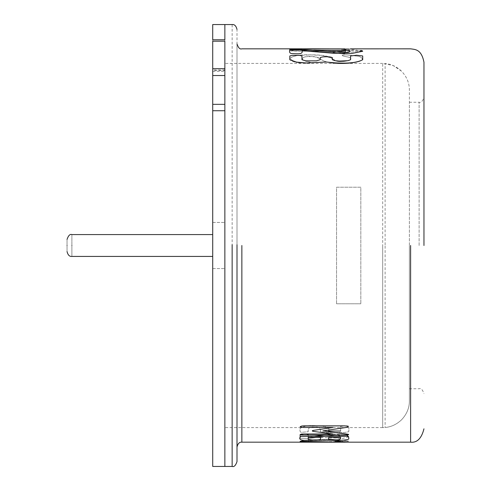 <?xml version="1.0" encoding="UTF-8"?>
<svg xmlns="http://www.w3.org/2000/svg" width="491" height="491" viewBox="0 0 491 491"><rect width="100%" height="100%" fill="white"/><g stroke="black" fill="none" stroke-linecap="round" stroke-linejoin="round"><path stroke-width="0.37" stroke-dasharray="2.46 1.84" d="M336.55 303.776L336.55 187.224L360.83 187.224L360.83 303.776L360.83 187.224L336.55 187.224L336.55 303.776L360.83 303.776L336.55 303.776M385.11 244.991L385.11 63.511C391.247 64.057 396.722 66.61 401.534 71.183C406.8 76.792 409.414 83.102 409.39 90.105L409.39 400.895L409.39 90.105C409.414 83.12 406.812 76.823 401.57 71.22L393.107 65.518L382.685 63.4L382.685 427.6L382.685 244.991M385.11 246.009L385.11 427.489C391.247 426.943 396.722 424.39 401.534 419.817C406.8 414.208 409.414 407.898 409.39 400.895L409.39 245.936L409.39 400.895C409.414 407.88 406.812 414.177 401.57 419.78C395.967 425.022 389.67 427.63 382.685 427.6L382.685 246.009M224.86 69.998L212.72 69.998L212.72 41.195C212.72 39.341 212.72 39.341 212.72 41.195L224.86 41.195C224.86 39.341 224.86 39.341 224.86 41.195L224.86 104.338M212.72 69.998L212.72 71.422L212.72 70.409L224.86 70.409L224.86 25.489L224.86 466.364L224.86 110.733M224.86 245.5L224.86 222.435L224.86 245.5M212.72 110.733L212.72 39.771M212.72 245.5L212.72 268.565L212.72 245.5C212.72 231.408 212.72 231.408 212.72 245.5C212.72 231.408 212.72 231.408 212.72 245.5C212.72 259.592 212.72 259.592 212.72 245.5C212.72 259.592 212.72 259.592 212.72 245.5C212.72 231.408 212.72 231.408 212.72 245.5C212.72 231.408 212.72 231.408 212.72 245.5C212.72 259.592 212.72 259.592 212.72 245.5C212.72 259.592 212.72 259.592 212.72 245.5M67.04 245.5C67.04 237.675 67.04 237.675 67.04 245.5C67.04 253.325 67.04 253.325 67.04 245.5C67.04 237.675 67.04 237.675 67.04 245.5C67.04 237.675 67.04 237.675 67.04 245.5C67.04 253.325 67.04 253.325 67.04 245.5C67.04 253.325 67.04 253.325 67.04 245.5M344.516 51.168L295.907 51.168L289.813 50.726L295.907 50.334L361.407 50.469C363.236 50.628 363.266 50.8 361.486 50.99L343.301 53.102L336.114 53.304C332.309 53.065 331.456 52.764 333.549 52.396L344.516 51.168L292.237 51.076L289.813 50.726L292.237 50.407L313.743 50.334M346.959 50.334L361.094 50.444M362.426 50.868L343.301 53.102L332.824 52.979L333.549 52.396L337.114 51.966M317.941 48.83L316.726 48.83M361.984 48.83L343.448 49.229L349.506 48.836L345.13 48.867C352.428 48.805 351.863 48.922 343.448 49.229L361.984 48.83M300.989 49.511L335.648 48.83L294.238 49.616L289.813 49.37L289.813 48.953M298.614 49.597L293.219 49.597M345.989 49.573L341.779 49.916M342.129 441.348L340.515 441.28M300.13 442.17L308.225 442.17M300.13 441.163C309.465 439.009 339.465 439.003 348.727 441.176C339.158 442.422 309.674 442.434 300.13 441.163C309.465 439.009 339.465 439.003 348.727 441.176C339.158 442.422 309.674 442.434 300.13 441.163M319.365 441.728C313.54 441.912 302.665 441.194 312.337 440.574L329.492 440.378C335.967 440.175 345.989 441.36 336.507 441.618L319.365 441.728C313.54 441.912 302.665 441.194 312.337 440.574L329.492 440.378C335.967 440.175 345.989 441.36 336.507 441.618L319.365 441.728M348.671 436.837L342.35 438.592L335.893 438.021L308.225 437.211L308.225 435.229L308.225 437.211L314.829 436.389M323.514 435.229L332.769 433.983M332.898 433.976L346.812 435.155M335.893 438.021C341.546 437.358 341.92 436.395 337.01 435.13L306.936 438.666L300.13 438.34L300.13 436.929L300.13 438.34L306.936 438.666L337.01 435.13C341.92 436.395 341.546 437.358 335.893 438.021M340.631 431.037L340.631 426.415L347.088 425.758C348.671 425.464 349.218 427.458 348.727 431.749L344.694 432.448L324.447 432.448L320.384 431.749C320.862 428.023 318.837 426.513 314.308 427.219C309.784 426.513 307.753 428.023 308.225 431.749L301.713 432.307C300.179 432.467 299.651 431.166 300.13 428.404C303.61 426.213 308.336 425.274 314.308 425.593L322.79 426.157C328.295 427.551 330.191 429.177 328.473 431.037L340.631 431.037L340.631 426.415L347.088 425.758C348.671 425.464 349.218 427.458 348.727 431.749L344.694 432.448L324.447 432.448L320.384 431.749C320.862 428.023 318.837 426.513 314.308 427.219C309.784 426.513 307.753 428.023 308.225 431.749L301.713 432.307C300.179 432.467 299.651 431.166 300.13 428.404C303.61 426.213 308.336 425.274 314.308 425.593L322.79 426.157C328.295 427.551 330.191 429.177 328.473 431.037M289.813 58.791L291.973 56.864L296.73 55.649L309.428 54.857L322.366 55.391L331.106 57.981L334.715 60.117C337.372 63.664 358.197 60.221 348.205 57.048C343.191 56.25 338.594 55.029 346.315 54.875L359.154 56.342C365.439 59.393 362.395 61.688 350.028 63.222C338.845 64.204 329.964 63.4 323.385 60.798L319.322 58.417C319.678 57.564 316.419 56.882 309.551 56.367C306.875 55.992 298.669 58.018 303.456 60.368C303.874 61.461 314.486 61.884 308.587 63.339L296.104 62.388C282.417 59.583 293.514 54.09 309.428 54.857C320.617 54.685 327.841 55.722 331.106 57.981L334.715 60.117C337.372 63.664 358.197 60.221 348.205 57.048C343.191 56.25 338.594 55.029 346.315 54.875L359.154 56.342C365.439 59.393 362.395 61.688 350.028 63.222C338.845 64.204 329.964 63.4 323.385 60.798L319.168 58.3L313.774 56.49L305.555 56.741L302.106 58.306L303.456 60.368L310.877 62.486L308.587 63.339L302.106 63.449L296.104 62.388L289.813 58.908M224.86 246.267L224.86 24.55M224.86 244.991L224.86 427.6L224.86 63.4L224.86 244.991L224.86 63.4L382.685 63.4M382.685 427.6L224.86 427.6L224.86 246.009M409.39 245.5L409.39 102.245L409.39 245.5M237 246.249L237 29.405M237 245.5L237 43.975L237 245.5M423.96 245.5L423.96 62.185L423.96 245.5M362.72 51.254L353.765 49.726L343.448 50.076M71.895 245.5C71.895 231.408 71.895 231.408 71.895 245.5C71.895 259.592 71.895 259.592 71.895 245.5C71.895 231.408 71.895 231.408 71.895 245.5C71.895 231.408 71.895 231.408 71.895 245.5C71.895 259.592 71.895 259.592 71.895 245.5C71.895 259.592 71.895 259.592 71.895 245.5M419.105 245.5L419.105 102.245L419.105 245.5M232.145 246.267L232.145 24.55M241.86 245.5L241.86 442.17L241.86 245.5M410.605 245.5L410.605 442.17L410.605 245.5M212.72 71.422L224.86 71.422M212.72 222.435L224.86 222.435L212.72 222.435M212.72 268.565L224.86 268.565L212.72 268.565M212.72 234.575L71.895 234.575C69.992 233.894 68.372 235.514 67.04 239.43M212.72 256.425L71.895 256.425C69.538 256.689 67.918 255.068 67.04 251.57M409.39 102.245L419.105 102.245C421.008 102.926 422.628 101.306 423.96 97.39M409.39 388.755L419.105 388.755C421.008 388.074 422.628 389.694 423.96 393.61"/><path stroke-width="0.74" d="M224.86 41.195C224.86 39.341 224.86 39.341 224.86 41.195L224.86 466.45L224.86 104.338L212.72 104.338L212.72 41.195C212.72 39.341 212.72 39.341 212.72 41.195L224.86 41.195M224.86 39.771L224.86 24.55L224.86 39.771L212.72 39.771L212.72 24.55L232.145 24.55C234.502 24.286 236.122 25.906 237 29.405M232.145 244.733L232.145 466.45L212.72 466.45L212.72 104.338M67.04 245.5C67.04 237.675 67.04 237.675 67.04 245.5C67.04 253.325 67.04 253.325 67.04 245.5M313.743 50.334L346.959 50.334M361.094 50.444L362.426 50.868M337.114 51.966L344.516 51.168M316.726 48.83L345.13 48.867M300.989 49.511L298.614 49.597M293.219 49.597L289.813 49.37L289.813 48.953M300.019 49.548L289.813 49.37C289.089 48.824 289.874 48.713 292.176 49.051L301.953 48.977L292.176 49.051C289.874 48.713 289.089 48.824 289.813 49.37L300.019 49.548M341.779 49.916L343.448 50.076C351.857 50.591 352.415 51.402 345.13 52.519L300.989 49.683L289.813 49.861C289.07 52.279 289.886 53.531 292.262 53.617C295.883 53.611 303.708 54.851 301.953 50.696L344.479 53.771L345.989 49.573M326.282 62.007C337.415 63.29 354.121 64.407 362.702 59.73L362.702 55.974L356.632 55.225L350.562 55.974L350.562 59.73L347.923 60.7L339.379 61.074L335.163 60.724L332.327 59.73L332.327 57.564L329.829 56.901L326.257 56.747L322.685 56.901L320.187 57.564L320.187 59.73L316.382 60.847L305.764 60.847L301.953 59.73L301.953 55.974L299.467 55.366L292.292 55.366L289.813 55.974L289.813 59.73L296.49 62.105L306.347 62.958L326.282 62.007C337.415 63.29 354.121 64.407 362.702 59.73L362.702 55.974L356.632 55.225L350.562 55.974L350.562 59.73L347.923 60.7L339.379 61.074L335.163 60.724L332.327 59.73L332.327 57.564L329.829 56.901L326.257 56.747L322.685 56.901L320.187 57.564L320.187 59.73L316.382 60.847L305.764 60.847L301.953 59.73L301.953 55.974L299.467 55.366L292.292 55.366L289.813 55.974L289.813 59.73L296.49 62.105L306.347 62.958L326.282 62.007M332.978 427.471L313.847 430.319C311.767 430.711 311.767 431.092 313.847 431.466L332.978 433.983L304.193 433.983L300.13 434.615L301.707 435.1L344.694 435.229L348.236 434.922L348.678 434.443L322.888 430.895L347.198 427.305L348.174 426.249L344.694 425.857L301.762 426.016L300.13 426.673L301.769 427.317L304.193 427.471L332.978 427.471L313.847 430.319C311.767 430.711 311.767 431.092 313.847 431.466L332.978 433.983L304.193 433.983L300.13 434.615L301.707 435.1L348.236 434.922L348.678 434.443L347.198 434.118L322.888 430.895L347.198 427.305L348.174 426.249L344.694 425.857L304.193 425.857L301.762 426.016L300.13 426.673L301.769 427.317L304.193 427.471L332.978 427.471M326.343 440.163C332.837 440.452 345.474 440.765 348.727 439.077C349.132 436.775 347.788 435.879 344.694 436.389L301.683 436.505C300.621 435.726 296.711 440.132 304.303 440.366L326.343 440.163C332.837 440.452 345.474 440.765 348.727 439.077C349.132 436.775 347.788 435.879 344.694 436.389L301.683 436.505C300.621 435.726 296.711 440.132 304.303 440.366L326.343 440.163M320.384 437.45L308.225 437.45L308.225 439.476C308.317 439.187 322.458 442.477 320.384 437.45L308.225 437.45L308.225 439.476C308.317 439.187 322.458 442.477 320.384 437.45M340.631 437.45L328.473 437.45L328.473 439.077C331.002 439.181 341.527 441.593 340.631 437.45L328.473 437.45L328.473 439.077C331.002 439.181 341.527 441.593 340.631 437.45M334.93 441.538L335.893 441.612C341.57 441.882 341.945 442.066 337.01 442.164L302.965 441.274L300.13 441.483L300.13 442.17L327.399 442.17M423.96 428.815C421.542 438.445 417.086 442.894 410.605 442.17L345.155 442.17L335.893 441.612C341.57 441.882 341.945 442.066 337.01 442.164L300.13 441.483L300.13 442.17L345.155 442.17L342.129 441.348M340.515 441.28L335.132 441.378M314.829 436.389L323.514 435.229M346.812 435.155L348.671 436.837M300.13 436.929L300.13 434.517L301.695 434.013L306.66 434.013L308.225 434.517L308.225 435.229L308.225 434.517L306.66 434.013L301.695 434.013L300.13 434.517L300.13 436.929M328.473 431.037L340.631 431.037M237 244.751L237 461.595C235.674 465.511 234.054 467.131 232.145 466.45M423.96 245.5L423.96 62.185L423.96 245.5M350.506 48.854L410.605 48.83C414.834 49.554 421.315 48.818 423.96 62.185M343.448 50.076C351.857 50.591 352.415 51.402 345.13 52.519L300.989 49.683L289.813 49.861C289.07 52.279 289.886 53.531 292.262 53.617C295.883 53.611 303.708 54.851 301.953 50.696L333.898 53.273L351.531 53.544L362.72 51.254M212.72 75.528L224.86 75.528M212.72 68.66L224.86 68.66M212.72 110.733L224.86 110.733M71.895 245.5C71.895 231.408 71.895 231.408 71.895 245.5C71.895 259.592 71.895 259.592 71.895 245.5M241.86 245.5L241.86 442.17L241.86 245.5M410.605 245.5L410.605 442.17L410.605 245.5M212.72 234.575L71.895 234.575C69.992 233.894 68.372 235.514 67.04 239.43M212.72 256.425L71.895 256.425C69.538 256.689 67.918 255.068 67.04 251.57M237 43.975C238.331 47.891 239.952 49.511 241.86 48.83L317.941 48.83M300.13 442.17L241.86 442.17C239.504 441.906 237.883 443.526 237 447.025M308.225 442.17L327.344 442.17"/></g></svg>
